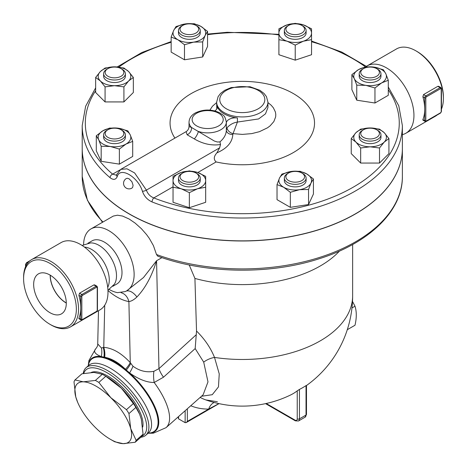 <?xml version="1.0" encoding="UTF-8"?>
<svg xmlns="http://www.w3.org/2000/svg" width="467" height="467" viewBox="0 0 467 467"><rect width="100%" height="100%" fill="white"/><g stroke="black" fill="none" stroke-linecap="round" stroke-linejoin="round"><path stroke-width="0.7" d="M426.371 120.971A0.776 0.449 -60 0 1 425.816 120.649A0.776 0.449 180 0 1 424.719 120.649A1.553 0.899 120 0 0 425.04 121.362L422.886 120.118L422.88 119.587A38.854 22.434 -120 0 0 424.719 109.231A38.854 22.434 -120 0 0 422.88 96.745L423.528 94.585L437.812 86.337L438.624 86.284L440.883 87.58A1.553 0.899 120 0 0 440.107 87.656A0.776 0.449 60 0 1 440.655 88.613A0.776 0.449 -60 0 1 441.204 88.928L441.204 111.771A0.776 0.449 -60 0 1 440.655 112.722L426.371 120.971A0.776 0.449 60 0 1 426.208 121.327L440.492 113.078A0.776 0.449 -120 0 0 440.655 112.722M417.025 51.493L415.928 50.856L417.025 51.493A37.302 21.535 60 0 1 443.405 97.177L443.405 98.444A38.854 22.434 -120 0 0 415.928 50.856A38.854 22.434 -120 0 0 396.501 48.936L367.044 65.94A38.854 22.434 60 0 1 386.472 67.867A38.854 22.434 60 0 1 411.853 102.104A38.854 22.434 60 0 1 405.899 133.235A38.854 22.434 60 0 1 402.373 134.642M405.899 133.241L435.355 116.23A38.854 22.434 -120 0 0 437.054 115.063M441.432 109.103A38.854 22.434 -120 0 0 443.405 98.444M366.455 66.302A38.854 22.434 60 0 1 367.044 65.94M82.39 319.562A0.776 0.449 -60 0 1 81.842 319.247A0.776 0.449 180 0 1 80.744 319.247A1.553 0.899 120 0 0 81.065 319.959L78.911 318.71L78.9 318.185A38.854 22.434 -120 0 0 80.744 307.823A38.854 22.434 -120 0 0 78.9 295.342L79.548 293.177L93.838 284.928L94.655 284.882L96.908 286.178A1.553 0.899 120 0 0 96.132 286.253A0.776 0.449 60 0 1 96.681 287.205A0.776 0.449 -60 0 1 97.229 287.52L97.229 310.362A0.776 0.449 -60 0 1 96.681 311.314L82.39 319.562A0.776 0.449 60 0 1 82.233 319.918L96.517 311.67A0.776 0.449 -120 0 0 96.681 311.314M66.285 302.914A22.206 12.819 60 0 1 50.296 275.215M49.975 312.709A23.076 13.321 60 0 1 34.832 292.144A23.076 13.321 60 0 1 38.691 273.738A23.076 13.321 60 0 1 61.51 287.205A23.076 13.321 60 0 1 61.761 313.696A23.076 13.321 60 0 1 49.975 312.709M50.179 275.145A22.369 12.913 -120 0 0 65.993 302.879A22.369 12.913 -120 0 0 66.285 303.048M82.093 245.455L90.598 242.916A24.868 14.354 60 0 1 98.922 245.303A24.868 14.354 60 0 1 114.409 284.164L107.959 290.258M84.463 247.101A24.868 14.354 60 0 1 91.69 249.477A24.868 14.354 60 0 1 107.719 287.38M49.975 263.411A37.302 21.535 60 0 1 76.349 309.096A37.302 21.535 60 0 1 49.975 324.32A37.302 21.535 60 0 1 23.595 278.636A37.302 21.535 60 0 1 49.975 263.411M49.975 324.32L51.072 324.956A38.854 22.434 -120 0 0 70.499 326.882A38.854 22.434 -120 0 0 76.454 295.745A38.854 22.434 -120 0 0 51.072 261.508A38.854 22.434 -120 0 0 31.645 259.582A38.854 22.434 -120 0 0 23.595 277.369L23.595 278.636M31.645 259.582L61.101 242.577A38.854 22.434 60 0 1 80.528 244.498A38.854 22.434 60 0 1 105.91 278.741A38.854 22.434 60 0 1 99.956 309.872L70.499 326.882M347.296 329.696L354.99 325.248C356.712 317.91 356.712 311.559 354.99 306.2L352.492 301.437M351.966 307.951L354.99 306.2M74.971 379.957L83.336 381.825A38.854 15.86 -131.6 0 0 75.759 396.874L74.008 381.86A43.519 17.764 48.4 0 1 74.971 379.957L81.906 373.804L93.955 372.409L102.32 374.277L95.385 380.43A43.519 17.764 48.4 0 1 98.858 382.432L110.813 397.686A38.854 15.86 -131.6 0 0 83.336 381.825L95.385 380.43M77.738 402.501L75.759 396.874A38.854 15.86 -131.6 0 0 77.738 402.501A38.854 15.86 -131.6 0 0 95.653 427.79A38.854 15.86 -131.6 0 0 110.34 439.272A38.854 15.86 -131.6 0 0 123.13 443.65L114.759 441.782A43.519 17.764 48.4 0 1 113.037 440.83L110.34 439.272M130.707 428.601L136.13 440.352A43.519 17.764 48.4 0 1 135.173 442.255L123.13 443.65A38.854 15.86 -131.6 0 0 130.707 428.601A38.854 15.86 -131.6 0 0 110.813 397.686L126.446 409.676A43.519 17.764 48.4 0 1 128.956 413.581L130.707 428.601M135.173 442.255L142.114 436.102A43.519 17.764 -131.6 0 0 143.071 434.199L141.32 419.185L139.557 414.048L135.897 407.428A43.519 17.764 -131.6 0 0 133.381 403.523L121.426 388.27A38.854 15.86 48.4 0 1 139.347 413.558L139.557 414.048M104.048 375.229L106.739 376.787A38.854 15.86 48.4 0 1 121.426 388.27L105.793 376.279A43.519 17.764 -131.6 0 0 104.048 375.229A43.519 17.764 -131.6 0 0 102.32 374.277M143.071 434.199L136.13 440.352M135.897 407.428L128.956 413.581M105.793 376.279L98.858 382.432M133.381 403.523L126.446 409.676M91.199 372.462A38.463 15.703 48.4 0 1 124.683 389.805A38.463 15.703 48.4 0 1 142.715 427.031M105.174 72.449A9.322 5.382 180 0 1 107.906 68.643A9.322 5.382 180 0 1 121.093 68.643A9.322 5.382 180 0 1 118.069 77.423A9.322 5.382 180 0 1 105.174 72.449M107.906 68.643L106.809 69.279A10.881 6.281 0 0 0 103.621 73.722A10.881 6.281 0 0 0 114.497 80.003A10.881 6.281 0 0 0 125.378 73.722A10.881 6.281 0 0 0 122.191 69.279L121.093 68.643M125.378 73.722L125.378 76.261A10.881 6.281 180 0 1 114.497 82.542A10.881 6.281 180 0 1 103.621 76.261L103.621 73.722M181.663 26.059L182.766 25.428A9.322 5.382 180 0 1 195.953 25.428A9.322 5.382 180 0 1 195.953 33.04A9.322 5.382 180 0 1 182.766 33.04A9.322 5.382 180 0 1 182.766 25.428A9.322 5.382 180 0 1 182.766 25.422L181.663 26.059A10.881 6.281 0 0 0 178.482 30.501A10.881 6.281 0 0 0 189.357 36.782A10.881 6.281 0 0 0 200.238 30.501A10.881 6.281 0 0 0 197.051 26.059L195.953 25.428M200.238 30.501L200.238 33.04A10.881 6.281 180 0 1 189.357 39.321A10.881 6.281 180 0 1 178.482 33.04L178.482 30.501M295.226 23.846A9.322 5.382 180 0 1 301.816 25.428A9.322 5.382 180 0 1 301.816 33.04A9.322 5.382 180 0 1 288.629 33.04A9.322 5.382 180 0 1 288.629 25.428A9.322 5.382 180 0 1 295.226 23.846M288.629 25.428L287.532 26.059A10.881 6.281 0 0 0 284.345 30.501A10.881 6.281 0 0 0 295.226 36.782A10.881 6.281 0 0 0 306.107 30.501A10.881 6.281 0 0 0 302.92 26.059L301.816 25.428M306.107 30.501L306.107 33.04A10.881 6.281 180 0 1 295.226 39.321A10.881 6.281 180 0 1 284.345 33.04L284.345 30.501M377.78 69.279L376.676 68.643A9.322 5.382 180 0 1 376.676 76.261A9.322 5.382 180 0 1 363.489 76.261A9.322 5.382 180 0 1 363.489 68.643A9.322 5.382 180 0 1 376.676 68.643L377.78 69.279A10.881 6.281 0 0 1 380.961 73.722A10.881 6.281 0 0 1 370.086 80.003A10.881 6.281 0 0 1 359.205 73.722A10.881 6.281 0 0 1 362.392 69.279L363.489 68.643M380.961 73.722L380.961 76.261A10.881 6.281 180 0 1 370.086 82.542A10.881 6.281 180 0 1 359.205 76.261L359.205 73.722M379.408 133.574A9.322 5.382 180 0 1 366.513 138.547A9.322 5.382 180 0 1 363.489 129.768A9.322 5.382 180 0 1 376.676 129.768A9.322 5.382 180 0 1 379.408 133.574M363.489 129.768L362.392 130.398A10.881 6.281 0 0 0 359.205 134.84A10.881 6.281 0 0 0 370.086 141.122A10.881 6.281 0 0 0 380.961 134.84A10.881 6.281 0 0 0 377.78 130.398L376.676 129.768M380.961 134.84L380.961 137.38A10.881 6.281 180 0 1 370.086 143.661A10.881 6.281 180 0 1 359.205 137.38L359.205 134.84M301.816 180.601A9.322 5.382 180 0 1 288.629 180.601A9.322 5.382 180 0 1 288.629 172.988A9.322 5.382 180 0 1 301.816 172.988A9.322 5.382 180 0 1 301.816 180.601M288.629 172.988L287.532 173.619A10.881 6.281 0 0 0 284.345 178.061A10.881 6.281 0 0 0 291.064 183.864A10.881 6.281 0 0 0 302.92 182.504A10.881 6.281 0 0 0 306.107 178.061A10.881 6.281 0 0 0 302.92 173.619L301.816 172.988M306.107 178.061L306.107 180.601A10.881 6.281 180 0 1 302.92 185.043A10.881 6.281 180 0 1 291.064 186.403A10.881 6.281 180 0 1 284.345 180.601L284.345 178.061M189.357 182.177A9.322 5.382 180 0 1 180.741 178.855A9.322 5.382 180 0 1 182.766 172.988A9.322 5.382 180 0 1 195.953 172.988A9.322 5.382 180 0 1 197.973 178.855A9.322 5.382 180 0 1 189.357 182.177M182.766 172.988L181.663 173.619A10.881 6.281 0 0 0 178.482 178.061A10.881 6.281 0 0 0 189.357 184.342A10.881 6.281 0 0 0 200.238 178.061A10.881 6.281 0 0 0 197.051 173.619L195.953 172.988M200.238 178.061L200.238 180.601A10.881 6.281 180 0 1 189.357 186.882A10.881 6.281 180 0 1 178.482 180.601L178.482 178.061M133.34 77.446L128.629 80.972A16.322 9.422 0 0 0 128.629 71.55L133.34 77.446L133.34 92.501L123.918 101.923L105.075 101.923L95.653 92.501L95.653 77.446L100.364 71.55L105.075 68.024L114.497 66.839L123.918 68.024L128.629 71.55A16.322 9.422 0 0 0 114.497 66.839A16.322 9.422 0 0 0 100.364 71.55A16.322 9.422 0 0 0 100.364 80.972L95.653 77.446M123.918 86.868L114.497 85.683A16.322 9.422 0 0 0 128.629 80.972L123.918 86.868L123.918 101.923M105.075 86.868L100.364 80.972A16.322 9.422 0 0 0 114.497 85.683L105.075 86.868L105.075 101.923M202.684 41.919L193.583 42.141A16.322 9.422 0 0 0 205.124 35.48L202.684 41.919L202.684 56.974L184.483 59.788L171.155 52.1L171.155 37.045L173.596 30.6L176.036 26.537L185.136 23.94L194.237 23.724L200.898 26.38L207.558 31.412L205.124 35.48A16.322 9.422 0 0 0 200.898 26.38A16.322 9.422 0 0 0 185.136 23.94A16.322 9.422 0 0 0 173.596 30.6A16.322 9.422 0 0 0 177.822 39.701A16.322 9.422 0 0 0 193.583 42.141L184.483 44.739L177.822 39.701L171.155 37.045M295.226 45.106L287.065 41.201A16.322 9.422 0 0 0 303.387 41.201L295.226 45.106L295.226 60.161L278.904 54.721L278.904 33.04A16.322 9.422 0 0 0 287.065 41.201L278.904 39.666M311.542 33.04L311.542 39.666L303.387 41.201A16.322 9.422 0 0 0 311.542 33.04A16.322 9.422 0 0 0 303.387 24.879L311.542 28.791L311.542 33.04M287.065 24.879L295.226 23.35L303.387 24.879A16.322 9.422 0 0 0 287.065 24.879A16.322 9.422 0 0 0 278.904 33.04L278.904 28.791L287.065 24.879M356.759 85.14L354.319 78.695A16.322 9.422 0 0 0 365.859 85.362L356.759 85.14L356.759 100.195L351.884 89.687L351.884 74.632L358.545 69.595A16.322 9.422 0 0 0 354.319 78.695L351.884 74.632M381.621 82.922L374.96 87.959L365.859 85.362A16.322 9.422 0 0 0 381.621 82.922A16.322 9.422 0 0 0 385.847 73.821L388.287 80.266L381.621 82.922M374.306 67.16L383.407 69.758L385.847 73.821A16.322 9.422 0 0 0 374.306 67.16A16.322 9.422 0 0 0 358.545 69.595L365.206 66.939L374.306 67.16M351.242 138.571L355.953 132.669A16.322 9.422 0 0 0 355.953 142.091L351.242 138.571L351.242 153.625L360.664 163.047L360.664 147.992L355.953 142.091A16.322 9.422 0 0 0 370.086 146.801L360.664 147.992M384.218 142.091L379.508 147.992L370.086 146.801A16.322 9.422 0 0 0 384.218 142.091A16.322 9.422 0 0 0 384.218 132.669L388.929 138.571L384.218 142.091M360.664 129.149L370.086 127.958A16.322 9.422 0 0 0 355.953 132.669L360.664 129.149M379.508 129.149L384.218 132.669A16.322 9.422 0 0 0 370.086 127.958L379.508 129.149M281.899 174.098L290.999 171.5A16.322 9.422 0 0 0 279.464 178.16L281.899 174.098M283.685 187.261L277.024 184.605L279.464 178.16A16.322 9.422 0 0 0 283.685 187.261A16.322 9.422 0 0 0 299.446 189.701L290.346 192.299L283.685 187.261M300.1 171.284L306.766 173.94A16.322 9.422 0 0 0 290.999 171.5L300.1 171.284M310.987 183.041L308.547 189.479L299.446 189.701A16.322 9.422 0 0 0 310.987 183.041A16.322 9.422 0 0 0 306.766 173.94L313.427 178.972L310.987 183.041M189.357 170.91L197.518 172.44A16.322 9.422 0 0 0 181.202 172.44L189.357 170.91M173.041 180.601L173.041 176.351L181.202 172.44A16.322 9.422 0 0 0 173.041 180.601A16.322 9.422 0 0 0 181.202 188.761L173.041 187.232L173.041 180.601M205.678 176.351L205.678 180.601A16.322 9.422 0 0 0 197.518 172.44L205.678 176.351M197.518 188.761L189.357 192.667L181.202 188.761A16.322 9.422 0 0 0 197.518 188.761A16.322 9.422 0 0 0 205.678 180.601L205.678 187.232L197.518 188.761M202.684 56.974L207.558 46.466L207.558 31.412M295.226 60.161L311.542 54.721L311.542 39.666M374.96 87.959L374.96 103.009L388.287 95.315L388.287 80.266M374.96 103.009L356.759 100.195M379.508 147.992L379.508 163.047L388.929 153.625L388.929 138.571M379.508 163.047L360.664 163.047M313.427 178.972L313.427 194.027L308.547 204.534L308.547 189.479M308.547 204.534L290.346 207.348L290.346 192.299M290.346 207.348L277.024 199.66L277.024 184.605M205.678 187.232L205.678 202.281L189.357 207.722L189.357 192.667M189.357 207.722L173.041 202.281L173.041 187.232M184.483 59.788L184.483 44.739M107.906 137.38A9.322 5.382 180 0 1 107.906 129.768A9.322 5.382 180 0 1 121.093 129.768A9.322 5.382 180 0 1 121.093 137.38A9.322 5.382 180 0 1 107.906 137.38M107.906 129.768L106.809 130.398A10.881 6.281 0 0 0 103.621 134.84A10.881 6.281 0 0 0 106.809 139.283A10.881 6.281 0 0 0 118.665 140.643A10.881 6.281 0 0 0 125.378 134.84A10.881 6.281 0 0 0 122.191 130.398L121.093 129.768M125.378 134.84L125.378 137.38A10.881 6.281 180 0 1 118.665 143.182A10.881 6.281 180 0 1 106.809 141.822A10.881 6.281 180 0 1 103.621 137.38L103.621 134.84M127.824 130.877L130.264 134.94A16.322 9.422 0 0 0 118.723 128.279L127.824 130.877M102.962 130.719L109.622 128.063L118.723 128.279A16.322 9.422 0 0 0 102.962 130.719A16.322 9.422 0 0 0 98.735 139.82L96.295 135.757L102.962 130.719M132.698 141.384L126.037 144.04A16.322 9.422 0 0 0 130.264 134.94L132.698 141.384L132.698 156.439L119.377 164.133L101.176 161.313L101.176 146.264L98.735 139.82A16.322 9.422 0 0 0 110.276 146.48L101.176 146.264M119.377 149.078L110.276 146.48A16.322 9.422 0 0 0 126.037 144.04L119.377 149.078L119.377 164.133M101.176 161.313L96.295 150.806L96.295 135.757M126.376 178.505L127.374 178.266L129.096 178.808L131.904 181.71L133.083 185.282L132.651 187.372L131.922 188.113A5.546 5.546 0 0 1 124.292 186.111A5.546 5.546 0 0 1 126.376 178.505M95.653 87.86L85.63 106.248L82.21 125.6A160.082 92.419 0 0 0 110.066 177.693A3.106 2.096 -49.8 0 1 112.635 174.144A156.97 90.627 180 0 1 95.653 90.721M388.287 89.769A156.97 90.627 180 0 1 340.274 193.869A156.97 90.627 180 0 1 153.812 197.92A3.106 1.43 111.5 0 0 152.061 201.942A160.082 92.419 0 0 0 317.064 207.319A160.082 92.419 0 0 0 402.373 125.6L398.789 105.793L388.287 87.014M110.066 177.693C113.358 180.192 115.74 179.853 117.205 176.672A3.106 2.376 -160.1 0 1 116.709 174.495L116.306 175.178L112.635 174.144L119.908 169.947M173.041 186.818L153.812 197.92C150.187 196.461 147.718 193.863 146.399 190.122A3.106 1.121 162.8 0 1 142.4 191.219C144.145 196.251 147.368 199.823 152.061 201.942M174.921 138.104A72.233 41.703 180 0 1 233.465 81.672A72.233 41.703 180 0 1 313.97 128.221A72.233 41.703 180 0 1 216.139 161.938C213.448 159.457 213.711 156.416 216.927 152.82L219.601 147.858L146.399 190.122L134.619 172.936L127.024 168.832L120.807 169.346L116.709 174.495M117.205 176.672C119.908 166.246 138.028 176.76 142.4 191.219M402.373 125.6L402.373 148.442A160.082 92.419 180 0 1 317.064 230.161A160.082 92.419 180 0 1 152.061 224.785A160.082 92.419 180 0 1 129.096 213.793A160.082 92.419 180 0 1 82.21 148.442L82.21 125.6M402.373 148.506A160.082 92.419 180 0 1 402.373 148.57A160.082 92.419 180 0 1 303.55 233.955A160.082 92.419 180 0 1 129.096 213.921A160.082 92.419 180 0 1 82.21 148.57A160.082 92.419 180 0 1 82.21 148.506M219.601 147.858L220.517 144.507L219.934 141.875L217.424 142.009L214.4 141.057L191.482 127.45L189.024 126.551L189.024 122.109A18.651 10.77 0 0 0 191.482 127.45A6.217 5.108 122.1 0 1 187.109 134.759L194.313 138.915C202.999 143.999 211.732 145.862 220.517 144.507M120.807 169.346L186.14 131.624L187.109 134.759M216.927 152.82C227.038 148.459 232.333 142.347 232.811 134.49A6.217 4.46 -0.8 0 1 226.326 130.159M232.811 134.49L233.039 133.65A6.217 4.08 30 0 1 227.026 127.8L226.326 130.211L226.326 122.109C224.609 113.971 222.812 115.594 220.074 112.991C211.89 109.085 203.67 109.056 195.416 112.909C191.4 115.092 189.269 118.163 189.024 122.109M226.326 123.27L226.326 130.071C226.256 134.362 224.125 138.296 219.934 141.88M267.935 102.582L271.129 105.18L273.353 107.772L275.396 111.992L275.793 114.403L275.67 116.838L273.855 121.566L270.054 125.897L267.492 127.812L259.424 131.682L251.731 133.62L242.396 134.403L233.039 133.65L237.417 122.062C233.372 122.687 229.904 124.601 227.026 127.8M194.313 138.915A6.217 1.64 118.7 0 0 198.422 131.46A18.651 10.77 0 0 0 226.326 122.109M216.776 108.986L216.647 102.121A25.644 14.804 0 0 0 224.16 112.594A25.644 14.804 0 0 0 252.104 115.804A25.644 14.804 0 0 0 267.935 102.121L266.464 96.634L264.071 93.488L259.868 90.283L249.962 86.722L231.212 87.539L224.609 90.347L220.547 93.453L218.124 96.622L216.647 102.121M267.935 102.121L267.935 107.527L265.49 113.837L258.613 118.945L237.417 122.062L237.417 117.929A25.644 14.804 0 0 1 217.114 106.207A9.322 5.382 180 0 1 217.283 107.229A9.322 5.382 180 0 1 214.773 110.907M226.326 123.119A9.322 5.382 180 0 1 237.417 117.929M190.758 405.747A121.356 70.068 120 0 0 208.667 409.092L218.912 403.611M178.096 416.978L178.552 418.864L185.148 422.67L186.245 422.559L187.343 421.397L208.667 409.092A12.434 9.614 89.6 0 1 214.16 402.472M189.205 264.947L194.92 278.437A110.346 63.71 0 0 0 339.491 251.059M194.92 278.437L196.531 331.039L195.177 348.586L203.705 362.129L207.99 381.895L203.127 394.778L166.042 427.667A52.841 21.575 -131.6 0 0 154.174 382.502A18.651 8.4 81.2 0 1 153.882 371.306C146.545 372.695 139.575 371.002 132.978 366.227L130.258 362.631C121.432 353.134 112.6 348.032 103.762 347.331L101.467 348.032L97.726 343.951M201.452 396.267L212.263 394.697L218.463 386.898L219.245 373.904L214.516 357.43C210.594 347.781 204.599 338.984 196.531 331.039M156.492 254.509A160.082 92.419 180 0 0 319.399 257.48A160.082 92.419 180 0 0 402.373 176.485C402.799 210.804 369.239 243.161 319.089 258.788C269.628 274.894 205.515 273.843 157.688 256.132L156.492 254.509L153.439 245.654L149.335 238.421L146.515 234.527L141.361 228.672L135.132 223.103L129.219 219.064L122.593 216.058L117.456 215.199L113.271 216.081L90.983 228.912A35.749 20.636 60 0 1 108.858 230.68A35.749 20.636 60 0 1 132.208 262.18A35.749 20.636 60 0 1 126.732 290.824A35.749 20.636 60 0 1 125.138 291.595L117.544 292.646A36.373 21.003 60 0 1 109.225 289.482M121.093 292.727A15.539 11.418 -80 0 1 128.898 301.589C131.402 301.233 134.076 299.703 136.913 296.989C145.26 288.267 151.81 276.184 156.562 260.744L143.492 277.544L126.732 290.824M83.587 244.65A35.749 20.636 60 0 1 90.983 228.912M200.057 397.505A12.434 10.151 117.8 0 1 200.81 397.732L200.18 397.394M217.377 401.731L205.859 399.927A109.068 62.969 -60 0 1 200.81 397.732M306.486 385.52A110.346 110.346 0 0 0 352.638 295.769A110.346 63.71 0 0 1 214.516 357.43A12.434 5.814 -22.7 0 0 203.705 362.129M205.859 399.927A110.346 110.346 0 0 0 290.737 394.913A110.171 63.605 -120 0 0 297.24 390.85L299.44 389.42A69.781 40.29 120 0 0 306.031 385.614L306.031 385.771M306.486 385.368L306.486 414.422L305.068 417.189A4.664 2.691 60 0 0 306.031 415.052A1.553 0.899 0 0 0 306.486 414.422M95.735 348.761C93.166 351.517 95.011 354.126 101.281 356.595A18.651 15.183 109.5 0 0 101.467 348.032M88.281 365.76A48.288 19.713 -131.6 0 1 101.281 356.595L103.937 357.162A18.651 14.512 95.6 0 0 103.248 347.553M104.696 357.284C111.391 358.411 118.326 362.41 125.489 369.286L126.318 370.08A48.288 19.713 -131.6 0 0 103.937 357.162L104.696 357.284A18.651 14.273 92.8 0 0 103.762 347.331L104.725 305.22M125.489 369.286A18.651 5.312 137.9 0 0 130.258 362.631L128.898 301.589A51.288 29.614 -120 0 1 107.97 290.497M148.086 433.201A48.288 19.713 -131.6 0 0 145.867 391.288A48.288 19.713 -131.6 0 0 129.593 372.94L126.318 370.08A18.651 5.219 135.7 0 0 130.789 363.454M196.303 334.687L158.967 368.638A18.651 7.56 47.7 0 0 163.503 377.196L154.174 382.502C146.842 382.502 138.646 379.315 129.593 372.94A18.651 4.974 126.3 0 0 132.978 366.227M161.956 257.626L156.562 260.744L158.967 368.638L153.882 371.306M163.503 377.196L195.177 348.586M140.841 437.229A45.071 18.4 -131.6 0 0 145.873 435.162A45.071 18.4 -131.6 0 0 129.738 389.233A45.071 18.4 -131.6 0 0 86.068 367.716A45.071 18.4 -131.6 0 0 83.214 373.542M83.745 373.437A43.519 17.764 48.4 0 1 126.382 388.591A43.519 17.764 48.4 0 1 142.161 436.032M87.959 243.219L91.981 240.896A24.868 14.354 60 0 1 104.415 242.128A24.868 14.354 60 0 1 120.661 264.042A24.868 14.354 60 0 1 116.849 283.971L112.827 286.289M441.204 88.292A0.776 0.449 180 0 1 441.432 88.613L441.432 111.45A0.776 0.449 180 0 1 441.204 111.771M440.883 87.58L441.432 88.613A0.776 0.449 180 0 1 441.204 88.928M425.816 120.649L425.816 97.813A0.776 0.449 180 0 1 424.719 97.813L424.719 120.649L422.88 119.587M425.816 97.813A0.776 0.449 -60 0 1 426.371 96.862A0.776 0.449 -120 0 0 425.816 95.904A1.553 0.899 120 0 0 424.719 97.813L422.88 96.745M426.371 96.862L440.655 88.613M437.812 86.337L440.107 87.656L425.816 95.904L423.528 94.585M97.229 286.884A0.776 0.449 180 0 1 97.457 287.205L97.457 310.047A0.776 0.449 180 0 1 97.229 310.362M81.842 319.247L81.842 296.405A0.776 0.449 180 0 1 80.744 296.405L80.744 319.247L78.9 318.185M96.908 286.178L97.457 287.205A0.776 0.449 180 0 1 97.229 287.52M81.842 296.405A0.776 0.449 -60 0 1 82.39 295.453A0.776 0.449 -120 0 0 81.842 294.502A1.553 0.899 120 0 0 80.744 296.405L78.9 295.342M93.838 284.928L96.132 286.253L81.842 294.502L79.548 293.177M82.39 295.453L96.681 287.205M25.796 266.208L25.796 264.678A0.776 0.449 180 0 1 25.568 264.363L25.568 266.71M26.397 265.028L25.796 264.678A1.553 0.899 -60 0 1 26.893 262.775A0.776 0.449 -120 0 0 26.508 262.74L25.568 264.363M27.606 263.184L26.893 262.775L29.094 261.508M118.822 67.102A156.97 90.627 180 0 1 171.155 42.275M207.558 34.681A156.97 90.627 180 0 1 278.904 34.937M311.542 41.732A156.97 90.627 180 0 1 365.509 66.915M197.786 172.533L216.139 161.938M216.647 102.582L212.462 106.219L209.881 110.113M217.114 106.207L217.114 108.251M196.683 125.915A15.539 8.972 180 0 1 194.179 124.024A15.539 8.972 180 0 1 206.367 110.632A15.539 8.972 180 0 1 222.269 122.652A15.539 8.972 180 0 1 196.683 125.915M226.355 108.788A22.533 13.012 180 0 1 236.46 87.02A22.533 13.012 180 0 1 264.059 102.956A22.533 13.012 180 0 1 226.355 108.788M102.962 221.994A160.082 92.419 180 0 1 82.21 176.485L82.21 148.57M126.37 291.029A15.539 8.348 -114.6 0 1 136.913 296.989M265.56 403.634L295.366 420.843A1.553 0.899 -60 0 1 295.045 420.131L266.219 403.494M187.343 421.397L187.343 408.777M185.148 410.726L185.148 422.67M178.552 418.864L178.552 416.57M306.031 385.614L306.031 415.052L299.44 418.864L299.44 389.42M295.366 420.843L298.471 420.995A4.664 2.691 -120 0 0 299.44 418.864A1.553 0.899 180 0 1 297.24 418.864A3.106 1.792 60 0 1 295.045 420.131M297.24 390.85L297.24 418.864M148.185 433.113A47.803 19.515 -131.6 0 0 145.307 391.62A47.803 19.515 -131.6 0 0 109.687 359.993A47.803 19.515 -131.6 0 0 88.374 365.673M88.753 365.34L88.736 365.352A45.071 18.4 48.4 0 1 139.534 395.806A45.071 18.4 48.4 0 1 148.541 432.798L145.873 435.162M441.432 111.45L440.492 113.078M425.04 121.362L426.208 121.327M81.065 319.959L82.233 319.918M97.457 310.047L96.517 311.67M26.508 262.74L29.946 260.749M367.155 66.804L341.815 52.082L311.542 41.043M278.904 34.336L227.271 32.276L207.558 34.085M171.155 41.575L141.834 52.52L117.24 66.944M186.14 131.624C187.886 130.497 188.849 128.804 189.024 126.551M352.638 295.769L352.638 244.51M102.477 222.28L87.399 200.255L82.21 176.485M186.245 422.559L219.023 403.634M298.471 420.995L305.068 417.189M98.49 310.718L97.726 343.986C97.877 345.481 97.183 347.104 95.636 348.855L88.923 360.524L88.222 365.807M148.027 433.253L153.357 433.183L166.042 427.667M88.736 365.352L86.068 367.716M402.373 176.485L402.373 148.57"/></g></svg>
